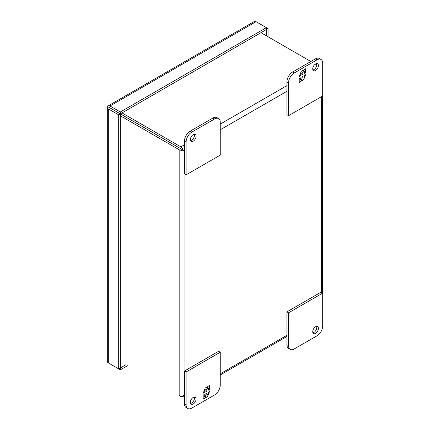 <?xml version="1.0" encoding="UTF-8"?>
<svg xmlns="http://www.w3.org/2000/svg" width="430" height="430" viewBox="0 0 430 430"><rect width="100%" height="100%" fill="white"/><g stroke="black" fill="none" stroke-linecap="round" stroke-linejoin="round"><path stroke-width="0.64" d="M312.916 332.782A4.026 2.322 120 0 0 316.781 327.483A4.026 2.322 120 0 0 316.593 326.418M318.42 328.429A4.026 2.322 -60 0 1 316.663 332.476A4.026 2.322 -60 0 1 313.561 333.556A4.026 2.322 -60 0 1 312.728 331.713A4.026 2.322 -60 0 1 314.486 327.665A4.026 2.322 -60 0 1 317.587 326.585A4.026 2.322 -60 0 1 318.42 328.429M294.233 348.961L316.996 335.819A8.046 4.644 120 0 0 322.688 325.967L322.688 293.11L288.541 312.825L288.541 345.677A8.046 4.644 120 0 0 290.207 349.364A8.046 4.644 120 0 0 294.233 348.961M288.541 312.825L286.901 311.879L286.901 344.731A8.046 4.644 120 0 0 288.573 348.413L290.207 349.364M322.688 293.11L321.049 292.163L286.901 311.879M312.728 68.875A4.026 2.322 -60 0 1 314.486 64.822A4.026 2.322 -60 0 1 317.587 63.747A4.026 2.322 -60 0 1 318.42 65.586A4.026 2.322 -60 0 1 316.663 69.638A4.026 2.322 -60 0 1 313.561 70.713A4.026 2.322 -60 0 1 312.728 68.875M312.916 69.939A4.026 2.322 120 0 0 316.781 64.64A4.026 2.322 120 0 0 316.593 63.575M288.541 115.692L286.901 114.745L286.901 81.894A8.046 4.644 -60 0 1 292.594 72.036L315.357 58.894A8.046 4.644 -60 0 1 319.382 58.496L321.022 59.442A8.046 4.644 -60 0 1 322.688 63.124L322.688 95.981L288.541 115.692L288.541 82.84A8.046 4.644 -60 0 1 294.233 72.982L316.996 59.84A8.046 4.644 -60 0 1 321.022 59.442M305.617 72.831L305.617 68.773L303.817 69.816L303.075 71.729L303.075 70.24L301.258 71.289L299.232 76.513L300.301 75.895L300.301 73.869L301.925 72.933L301.925 74.96L302.919 74.385L302.919 72.358L304.542 71.423L304.542 73.449L305.617 72.831L304.542 73.186M299.232 78.384L299.232 82.436L301.032 81.399L301.774 79.485L301.774 80.969L303.585 79.921L305.617 74.696L304.542 75.32L304.542 77.346L302.919 78.281L302.919 76.255L301.925 76.83L301.925 78.857L300.301 79.792L300.301 77.766L299.232 78.384M305.386 68.907L305.386 72.697M302.919 72.358L304.542 71.423M302.693 72.224L302.919 74.385M302.693 74.25L301.925 74.696M300.377 73.562L301.925 72.933M300.075 74.336L300.301 75.895M300.075 75.766L299.361 76.174M302.844 70.375L303.075 71.729M301.032 81.399L299.232 82.173M300.075 77.894L300.301 79.792M302.693 76.384L302.919 78.281M305.257 74.906L304.542 76.75M304.241 77.518L303.585 79.921M303.36 79.792L301.774 80.706M300.801 81.27L301.774 79.485M190.565 140.578A4.026 2.322 120 0 0 194.43 135.278A4.026 2.322 120 0 0 194.242 134.214M190.377 139.513A4.026 2.322 -60 0 1 192.135 135.461A4.026 2.322 -60 0 1 195.236 134.386A4.026 2.322 -60 0 1 196.069 136.224A4.026 2.322 -60 0 1 194.312 140.277A4.026 2.322 -60 0 1 191.21 141.352A4.026 2.322 -60 0 1 190.377 139.513M214.565 118.976L191.801 132.118A8.046 4.644 120 0 0 186.109 141.975L186.109 174.833L220.257 155.117L220.257 122.265A8.046 4.644 120 0 0 218.59 118.578A8.046 4.644 120 0 0 214.565 118.976L212.925 118.03L190.162 131.171A8.046 4.644 120 0 0 184.47 141.029L184.47 173.887L186.109 174.833M218.59 118.578L216.951 117.632A8.046 4.644 120 0 0 212.925 118.03M182.449 149.715L117.438 112.203M183.142 396.008L184.083 394.681L183.142 396.008A3.478 2.005 60 0 1 182.562 396.739A3.478 2.005 60 0 1 180.826 396.567L179.17 395.611A3.478 2.005 180 0 0 183.126 396.003M180.826 148.758L120.368 113.853M184.47 394.46L184.083 394.681L184.083 150.661L180.81 148.791M183.142 150.097A3.478 2.005 -120 0 0 180.826 146.867L122.007 112.907M316.77 64.909L315.346 64.086M310.852 61.49L260.962 32.685M183.126 150.129A3.478 2.005 180 0 1 179.17 149.737L120.33 115.767M196.069 399.067A4.026 2.322 -60 0 1 194.312 403.114A4.026 2.322 -60 0 1 191.21 404.195A4.026 2.322 -60 0 1 190.377 402.351A4.026 2.322 -60 0 1 192.135 398.304A4.026 2.322 -60 0 1 195.236 397.223A4.026 2.322 -60 0 1 196.069 399.067M190.565 403.421A4.026 2.322 120 0 0 194.43 398.121A4.026 2.322 120 0 0 194.242 397.051M187.776 408.5L186.142 407.554A8.046 4.644 -60 0 1 184.47 403.872L184.47 371.015L218.617 351.299L220.257 352.251L220.257 385.103A8.046 4.644 -60 0 1 214.565 394.96L191.801 408.102A8.046 4.644 -60 0 1 187.776 408.5A8.046 4.644 -60 0 1 186.109 404.818L186.109 371.961L220.257 352.251M184.47 371.015L186.109 371.961M203.186 395.111L203.186 399.164L204.986 398.126L205.723 396.213L205.723 397.696L207.54 396.648L209.566 391.424L208.496 392.047L208.496 394.073L206.873 395.009L206.873 392.982L205.879 393.558L205.879 395.584L204.255 396.519L204.255 394.493L203.186 395.111M209.566 389.553L209.566 385.5L207.771 386.543L207.029 388.457L207.029 386.968L205.212 388.016L203.186 393.24L204.255 392.622L204.255 390.596L205.879 389.661L205.879 391.687L206.873 391.112L206.873 389.085L208.496 388.15L208.496 390.177L209.566 389.553L208.496 389.913M204.986 398.126L203.186 398.9M204.03 394.622L204.255 396.519M206.647 393.111L206.873 395.009M209.211 391.633L208.496 393.477M208.195 394.245L207.54 396.648M207.314 396.519L205.723 397.433M204.755 397.992L205.723 396.213M209.34 385.635L209.34 389.424M206.873 389.085L208.496 388.15M206.647 388.951L206.873 391.112M206.647 390.977L205.879 391.424M204.331 390.289L205.879 389.661M204.03 391.058L204.255 392.622M204.03 392.488L203.315 392.902M206.798 387.102L207.029 388.457M109.607 107.688L107.672 106.549A3.478 2.005 60 0 1 108.252 105.823A3.478 2.005 60 0 1 109.989 105.995L256.043 21.672A3.478 2.005 -120 0 0 254.302 21.5L108.252 105.823M127.425 365.737L120.346 369.821L109.989 363.844A3.478 2.005 60 0 1 109.978 363.834M107.312 107.446L107.312 361.469A3.478 2.005 0 0 0 108.333 362.888L108.333 108.865A3.478 2.005 180 0 1 107.312 107.446A3.478 2.005 180 0 1 107.65 106.581L108.333 106.952M256.043 21.672L266.401 27.654L266.401 29.546L120.346 113.869L107.672 106.549M268.057 36.781L268.057 28.606L266.401 27.654L120.346 111.977L109.989 105.995M120.346 111.977L120.346 113.869M268.057 28.606L266.401 29.546M120.346 369.821L120.33 113.896L107.65 106.581M108.333 108.865L118.691 114.848L118.691 368.865L108.333 362.888M118.691 368.865L120.33 367.919M118.691 114.848L120.33 113.896M266.417 35.835L266.417 29.557M125.786 364.79L120.346 367.929M288.541 345.677L286.901 344.731M315.357 58.894L316.996 59.84M292.594 72.036L294.233 72.982M286.901 81.894L288.541 82.84M184.47 141.029L186.109 141.975M191.801 132.118L190.162 131.171M286.901 335.319L220.257 373.799M321.436 96.702L321.436 292.389M184.083 150.661L184.47 150.441M220.257 129.779L286.901 91.3M286.901 85.624L220.257 124.103M184.47 144.76L180.826 146.867M179.17 149.737L179.17 395.611M186.109 404.818L184.47 403.872M286.901 336.496L220.257 374.976M184.47 395.638L182.562 396.739M322.452 96.116L322.452 292.975"/></g></svg>
